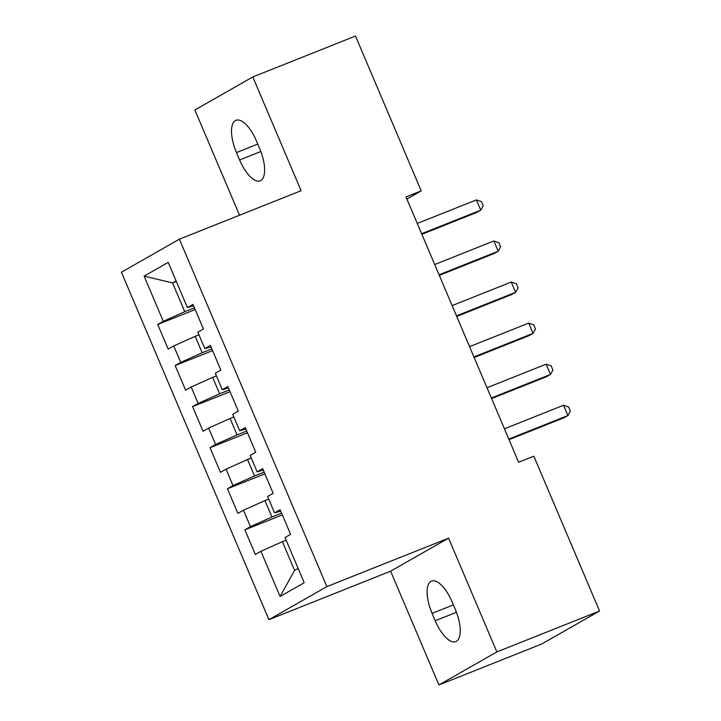 <?xml version="1.0" encoding="UTF-8"?>
<svg xmlns="http://www.w3.org/2000/svg" width="721" height="721" viewBox="0 0 721 721"><rect width="100%" height="100%" fill="white"/><g stroke="black" fill="none" stroke-linecap="round" stroke-linejoin="round"><path stroke-width="1.08" d="M438.918 684.95L496.868 651.919L448.579 538.154L390.629 571.185L438.918 684.95L541.615 644.051L599.566 611.02L533.837 456.186L518.624 462.242L406.013 196.941L421.226 190.885L355.498 36.05L252.81 76.949L194.859 109.98L239.534 215.228M390.629 571.185L268.924 619.663L121.434 272.214L179.385 239.183L326.874 586.624L268.924 619.663M176.312 281.424L172.562 282.92L144.11 276.125L163.279 321.305L157.719 324.468L168.182 349.108L173.743 345.945L180.719 362.375L175.158 365.538L185.612 390.178L191.173 387.015L198.149 403.436L192.588 406.608L203.052 431.248L208.603 428.085L215.579 444.506L210.018 447.678L220.482 472.318L226.043 469.146L233.009 485.575L227.457 488.748L237.912 513.388L243.473 510.216L250.448 526.645L244.888 529.818L255.342 554.458L260.903 551.286L282.389 541.66L294.592 570.41L298.124 568.391M144.11 276.125L168.227 262.372L187.406 307.552L193.579 305.83M294.592 570.41L280.081 596.465L304.199 582.712L285.029 537.542L290.59 534.369L280.127 509.729L274.566 512.901L267.59 496.472L273.151 493.299L262.696 468.659L257.136 471.831L250.16 455.402L255.721 452.229L245.257 427.589L239.696 430.761L232.73 414.332L238.29 411.159L227.827 386.519L222.266 389.691L215.291 373.262L220.851 370.089L210.397 345.449L204.836 348.622L197.86 332.192L203.421 329.019L192.958 304.379L187.406 307.552M280.081 596.465L260.903 551.286M281.587 513.172L271.925 517.02L264.949 500.59L268.708 499.094M250.448 526.645L271.925 517.02M243.473 510.216L264.949 500.59M264.156 472.102L254.495 475.95L247.519 459.52L251.278 458.024M233.009 485.575L254.495 475.95M226.043 469.146L247.519 459.52M274.566 512.901L280.739 511.18M246.717 431.032L237.056 434.88L230.089 418.45L233.838 416.954M215.579 444.506L237.056 434.88M208.603 428.085L230.089 418.45M257.136 471.831L263.309 470.11M229.287 389.962L219.626 393.81L212.65 377.38L216.408 375.884M198.149 403.436L219.626 393.81M191.173 387.015L212.65 377.38M239.696 430.761L245.879 429.04M211.857 348.892L202.195 352.74L195.22 336.31L198.978 334.814M180.719 362.375L202.195 352.74M173.743 345.945L195.22 336.31M222.266 389.691L228.44 387.97M194.427 307.822L184.765 311.67L172.562 282.92L176.095 280.911M163.279 321.305L184.765 311.67M204.836 348.622L211.01 346.9M496.868 651.919L599.566 611.02M179.385 239.183L301.099 190.714L252.81 76.949M448.579 538.154L326.874 586.624M406.905 199.041L421.226 190.885M286.138 540.164L282.389 541.66M256.523 141.145A28.588 11.446 -111.7 0 0 235.92 120.29A28.588 11.446 -111.7 0 0 236.47 152.573L239.615 159.963A28.588 11.446 -111.7 0 0 260.218 180.809A28.588 11.446 -111.7 0 0 259.659 148.535L256.523 141.145M435.205 620.754A28.588 11.446 -111.7 0 0 455.807 641.609A28.588 11.446 -111.7 0 0 455.257 609.326L452.121 601.936A28.588 11.446 -111.7 0 0 431.519 581.09A28.588 11.446 -111.7 0 0 432.068 613.364L435.205 620.754L456.438 612.3M157.719 324.468L195.157 309.561M175.158 365.538L212.596 350.631M192.588 406.608L230.026 391.701M210.018 447.678L247.456 432.771M227.457 488.748L264.895 473.841M244.888 529.818L282.326 514.902M421.866 234.298L476.842 212.407L480.763 210.171L421.623 233.721M476.401 199.906L481.484 201.682L483.223 205.791L480.763 210.171L476.401 199.906L417.27 223.456M439.305 275.368L494.282 253.477L498.193 251.241L439.053 274.791M493.84 240.976L498.914 242.752L500.653 246.861L498.193 251.241L493.84 240.976L434.7 264.526M456.735 316.438L511.712 294.538L515.623 292.311L456.492 315.861M511.27 282.046L516.344 283.822L518.093 287.931L515.623 292.311L511.27 282.046L452.13 305.596M474.166 357.508L529.142 335.607L533.062 333.381L473.922 356.931M528.7 323.107L533.774 324.892L535.523 329.001L533.062 333.381L528.7 323.107L469.56 346.666M491.596 398.578L546.572 376.677L550.493 374.451L491.352 398.001M546.13 364.177L551.214 365.962L552.953 370.071L550.493 374.451L546.13 364.177L486.999 387.736M509.035 439.648L564.011 417.747L567.923 415.521L508.792 439.071M563.57 405.247L568.644 407.032L570.383 411.141L567.923 415.521L563.57 405.247L504.43 428.797M257.776 144.083L236.47 152.573M260.84 151.509L239.615 159.963M453.365 604.883L432.068 613.364"/></g></svg>
